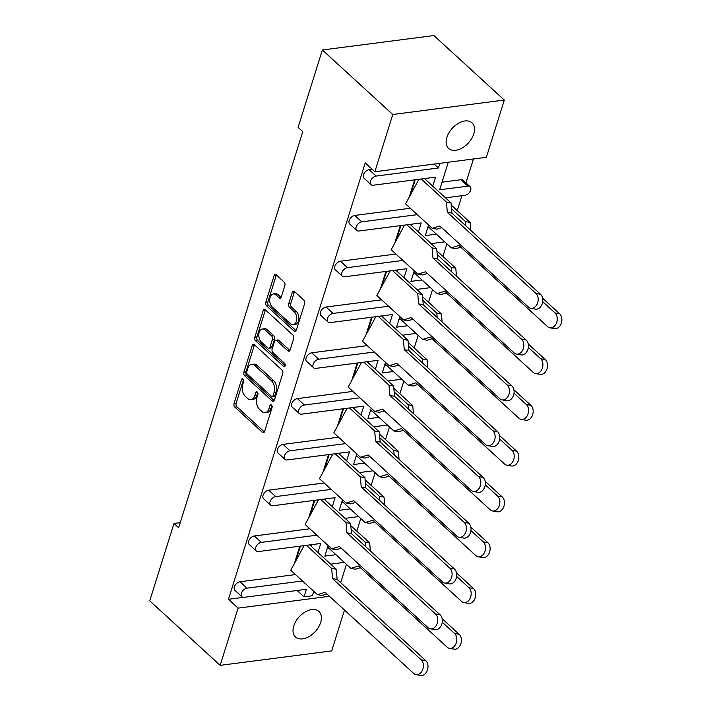 <?xml version="1.0" encoding="UTF-8"?>
<svg xmlns="http://www.w3.org/2000/svg" width="711" height="711" viewBox="0 0 711 711"><rect width="100%" height="100%" fill="white"/><g stroke="black" fill="none" stroke-linecap="round" stroke-linejoin="round"><path stroke-width="1.07" d="M243.1 379.025A1.866 1.164 -97.4 0 0 242.371 378.759A1.866 1.164 -97.4 0 0 241.536 379.621L234.052 403.501A2.657 1.662 -97.4 0 0 234.879 407.145L262.35 432.306A2.657 1.662 -97.4 0 0 263.399 432.697A2.657 1.662 -97.4 0 0 264.581 431.453L272.064 407.581A1.866 1.164 -97.4 0 0 271.486 405.03A1.866 1.164 -97.4 0 0 270.758 404.755A1.866 1.164 -97.4 0 0 269.922 405.625L268.954 408.709A8.514 5.315 -97.4 0 1 265.167 412.682A8.514 5.315 -97.4 0 1 261.817 411.429L259.533 409.332A8.514 5.315 -97.4 0 1 256.902 397.671L257.871 394.578A1.866 1.164 -97.4 0 0 257.293 392.028A1.866 1.164 -97.4 0 0 256.564 391.752A1.866 1.164 -97.4 0 0 255.729 392.623L254.76 395.716A8.514 5.315 -97.4 0 1 250.974 399.68A8.514 5.315 -97.4 0 1 247.624 398.436L245.339 396.338A8.514 5.315 -97.4 0 1 242.709 384.669L243.677 381.585A1.866 1.164 -97.4 0 0 243.1 379.025M446.881 137.365A17.34 10.896 132.5 0 0 448.614 148.421A17.34 10.896 132.5 0 0 462.248 147.941A17.34 10.896 132.5 0 0 473.766 133.89A17.34 10.896 132.5 0 0 472.042 122.834A17.34 10.896 132.5 0 0 458.399 123.314A17.34 10.896 132.5 0 0 446.881 137.365M293.767 625.947A17.34 10.896 132.5 0 0 295.5 636.994A17.34 10.896 132.5 0 0 309.143 636.523A17.34 10.896 132.5 0 0 320.652 622.463A17.34 10.896 132.5 0 0 318.928 611.416A17.34 10.896 132.5 0 0 305.286 611.895A17.34 10.896 132.5 0 0 293.767 625.947M284.853 285.6A2.657 1.662 -97.4 0 0 284.027 281.956L276.321 274.89A2.657 1.662 -97.4 0 0 275.281 274.499A2.657 1.662 -97.4 0 0 274.091 275.744L265.781 302.264A2.657 1.662 -97.4 0 0 266.607 305.908L294.078 331.068A2.657 1.662 -97.4 0 0 295.118 331.459A2.657 1.662 -97.4 0 0 296.309 330.215L304.619 303.695A2.657 1.662 -97.4 0 0 303.793 300.051L294.487 291.528A2.657 1.662 -97.4 0 0 293.439 291.137A2.657 1.662 -97.4 0 0 292.257 292.372L288.702 303.721A2.657 1.662 -97.4 0 0 289.519 307.365L294.141 311.596A7.119 4.435 -97.4 0 1 296.718 319.275A7.119 4.435 -97.4 0 1 293.163 324.669A7.119 4.435 -97.4 0 1 290.372 323.621L272.286 307.054A7.119 4.435 -97.4 0 1 269.7 299.375A7.119 4.435 -97.4 0 1 273.255 293.99A7.119 4.435 -97.4 0 1 276.055 295.038L279.067 297.793A2.657 1.662 -97.4 0 0 280.107 298.185A2.657 1.662 -97.4 0 0 281.298 296.949L284.853 285.6M374.857 171.742L392.792 114.498L504.312 100.055L486.377 157.291L374.857 171.742L365.214 162.908L228.462 599.293L238.105 608.118L329.451 596.289M344.488 610.056L331.69 650.912L220.161 665.354L149.728 600.848L173.982 523.465L178.648 527.74L302.77 131.651L298.105 127.385L322.359 49.992L392.792 114.498M220.161 665.354L238.105 608.118M254.422 344.782A2.657 1.662 -97.4 0 0 253.374 344.391A2.657 1.662 -97.4 0 0 252.192 345.635L243.882 372.155A2.657 1.662 -97.4 0 0 244.7 375.799L272.171 400.96A2.657 1.662 -97.4 0 0 273.22 401.351A2.657 1.662 -97.4 0 0 274.402 400.106L282.711 373.586A2.657 1.662 -97.4 0 0 281.894 369.942L254.422 344.782M254.831 337.21L263.141 310.689A2.657 1.662 -97.4 0 1 264.323 309.445A2.657 1.662 -97.4 0 1 265.372 309.836L292.843 334.997A2.657 1.662 -97.4 0 1 293.661 338.64L290.106 349.99A2.657 1.662 -97.4 0 1 288.924 351.234A2.657 1.662 -97.4 0 1 287.875 350.843L276.739 340.64A2.657 1.662 -97.4 0 0 275.69 340.249A2.657 1.662 -97.4 0 0 274.508 341.484L272.144 349.012A2.657 1.662 -97.4 0 0 272.971 352.665L284.569 363.285A1.866 1.164 -97.4 0 1 285.244 365.294A1.866 1.164 -97.4 0 1 284.311 366.707A1.866 1.164 -97.4 0 1 283.582 366.432L255.649 340.853A2.657 1.662 -97.4 0 1 254.831 337.21L256.929 336.934L265.239 310.414L263.141 310.689M173.982 523.465L180.239 522.656M445.486 197.827L465.021 195.294A5.421 3.404 132.5 0 0 470.655 190.175A5.421 3.404 132.5 0 0 470.122 186.717A5.421 3.404 132.5 0 0 467.891 186.14L439.647 189.801L448.286 162.232M436.367 234.159L425.294 235.59L428.609 225.023M467.891 186.14L460.897 179.732L442.029 182.176M460.897 179.732A5.421 3.404 -47.5 0 1 463.119 180.31L470.122 186.717M429.364 227.751L427.684 227.964M415.02 273.539L413.331 273.753M400.666 319.328L398.987 319.541M386.322 365.116L384.633 365.338M371.969 410.905L370.28 411.127M357.624 456.693L355.935 456.915M343.271 502.49L341.582 502.704M328.917 548.279L327.238 548.492M340.667 582.673L346.426 564.303M356.806 531.161L360.77 518.515M371.16 485.364L375.124 472.726M385.513 439.576L389.468 426.938M399.858 393.787L403.821 381.149M414.211 347.999L418.175 335.352M428.555 302.211L432.519 289.564M442.909 256.422L446.872 243.775M457.262 210.625L461.937 195.694M465.945 182.905L473.446 158.971M422.014 279.947L410.94 281.378L414.255 270.82M407.67 325.736L396.596 327.167L399.902 316.608M393.316 371.524L382.242 372.955L385.558 362.397M378.963 417.313L367.898 418.752L371.204 408.185M364.619 463.101L353.545 464.541L356.86 453.974M350.265 508.898L339.191 510.329L342.506 499.762M335.921 554.687L324.847 556.118L328.153 545.559M425.729 179.732L426.165 178.363M432.732 186.14L435.55 177.146L373.275 185.216A5.421 3.404 132.5 0 1 371.044 184.638L364.05 178.23A5.421 3.404 -47.5 0 1 363.508 174.773A5.421 3.404 -47.5 0 1 369.151 169.653L376.146 176.061A5.421 3.404 132.5 0 0 370.511 181.181A5.421 3.404 132.5 0 0 371.044 184.638M439.887 163.317L438.42 167.992L434.128 164.063M294.345 563.627L299.811 546.181M308.698 517.83L314.164 500.393M323.043 472.042L328.509 454.605M337.396 426.253L342.862 408.816M351.749 380.465L357.215 363.019M366.094 334.677L371.56 317.23M380.447 288.879L385.913 271.442M394.792 243.091L400.257 225.654M409.145 197.303L414.611 179.865M372.146 169.262L369.151 169.653M228.462 599.293L243.429 597.356M241.9 596.742L234.906 590.334A5.421 3.404 -47.5 0 1 234.363 586.886A5.421 3.404 -47.5 0 1 239.998 581.758L246.993 588.166A5.421 3.404 132.5 0 0 241.358 593.294A5.421 3.404 132.5 0 0 241.9 596.742A5.421 3.404 132.5 0 0 244.131 597.329L306.397 589.259L304.032 596.813L312.431 595.729L313.809 591.348M295.492 574.577L239.998 581.758M310.938 546.057L311.365 544.688M256.253 550.954L249.25 544.546A5.421 3.404 -47.5 0 1 248.717 541.098A5.421 3.404 -47.5 0 1 254.351 535.97L261.346 542.377A5.421 3.404 132.5 0 0 255.711 547.506A5.421 3.404 132.5 0 0 256.253 550.954A5.421 3.404 132.5 0 0 258.475 551.54L320.75 543.471L317.933 552.465M309.845 528.78L254.351 535.97M325.283 500.268L325.718 498.9M270.598 505.166L263.603 498.758A5.421 3.404 -47.5 0 1 263.061 495.3A5.421 3.404 -47.5 0 1 268.696 490.181L275.699 496.589A5.421 3.404 132.5 0 0 270.064 501.708A5.421 3.404 132.5 0 0 270.598 505.166A5.421 3.404 132.5 0 0 272.828 505.743L335.103 497.682L332.286 506.676M324.189 482.991L268.696 490.181M339.636 454.471L340.062 453.103M284.951 459.377L277.957 452.969A5.421 3.404 -47.5 0 1 277.414 449.512A5.421 3.404 -47.5 0 1 283.049 444.393L290.044 450.801A5.421 3.404 132.5 0 0 284.409 455.92A5.421 3.404 132.5 0 0 284.951 459.377A5.421 3.404 132.5 0 0 287.173 459.955L349.448 451.894L346.63 460.879M338.543 437.203L283.049 444.393M353.98 408.683L354.416 407.314M299.295 413.58L292.301 407.172A5.421 3.404 -47.5 0 1 291.759 403.724A5.421 3.404 -47.5 0 1 297.402 398.604L304.397 405.012A5.421 3.404 132.5 0 0 298.762 410.131A5.421 3.404 132.5 0 0 299.295 413.58A5.421 3.404 132.5 0 0 301.526 414.166L363.801 406.097L360.984 415.091M352.887 391.414L297.402 398.604M368.334 362.894L368.76 361.526M313.649 367.791L306.654 361.384A5.421 3.404 -47.5 0 1 306.112 357.935A5.421 3.404 -47.5 0 1 311.747 352.807L318.741 359.215A5.421 3.404 132.5 0 0 313.107 364.343A5.421 3.404 132.5 0 0 313.649 367.791A5.421 3.404 132.5 0 0 315.871 368.378L378.145 360.308L375.328 369.302M367.24 345.626L311.747 352.807M382.687 317.106L383.113 315.737M328.002 322.003L320.999 315.595A5.421 3.404 -47.5 0 1 320.465 312.147A5.421 3.404 -47.5 0 1 326.1 307.019L333.095 313.427A5.421 3.404 132.5 0 0 327.46 318.555A5.421 3.404 132.5 0 0 328.002 322.003A5.421 3.404 132.5 0 0 330.224 322.59L392.499 314.52L389.681 323.514M381.594 299.829L326.1 307.019M397.031 271.318L397.458 269.949M342.346 276.215L335.352 269.807A5.421 3.404 -47.5 0 1 334.81 266.349A5.421 3.404 -47.5 0 1 340.445 261.23L347.448 267.638A5.421 3.404 132.5 0 0 341.804 272.757A5.421 3.404 132.5 0 0 342.346 276.215A5.421 3.404 132.5 0 0 344.577 276.792L406.852 268.731L404.026 277.725M395.938 254.04L340.445 261.23M411.385 225.52L411.811 224.152M356.7 230.426L349.705 224.018A5.421 3.404 -47.5 0 1 349.163 220.561A5.421 3.404 -47.5 0 1 354.798 215.442L361.792 221.85A5.421 3.404 132.5 0 0 356.158 226.969A5.421 3.404 132.5 0 0 356.7 230.426A5.421 3.404 132.5 0 0 358.922 231.004L421.196 222.943L418.379 231.928M410.291 208.252L354.798 215.442M297.1 590.468L304.032 596.813M438.42 167.992L376.146 176.061M417.286 214.66L361.792 221.85M402.933 260.448L347.448 267.638M388.588 306.237L333.095 313.427M374.235 352.034L318.741 359.215M359.89 397.822L304.397 405.012M345.537 443.611L290.044 450.801M331.184 489.399L275.699 496.589M316.839 535.187L261.346 542.377M302.486 580.985L246.993 588.166M330.695 564.152L344.32 562.383M345.039 518.355L358.673 516.595M359.393 472.566L373.017 470.806M373.737 426.778L387.371 425.009M388.09 380.989L401.724 379.221M402.444 335.201L416.068 333.432M416.788 289.404L430.422 287.644M431.142 243.615L444.766 241.856M322.359 49.992L433.879 35.55L504.312 100.055M250.974 399.68L253.072 399.413A8.514 5.315 -97.4 0 0 256.867 395.44L254.76 395.716M257.738 392.668L256.867 395.44M265.167 412.682L267.265 412.407A8.514 5.315 -97.4 0 0 271.06 408.443L268.954 408.709M271.931 405.661L271.06 408.443M243.544 379.665L236.159 403.226A2.657 1.662 -97.4 0 0 236.976 406.879L264.368 431.959M254.502 344.862A2.657 1.662 -97.4 0 0 254.289 345.359L245.979 371.88A2.657 1.662 -97.4 0 0 246.806 375.524L274.188 400.604M246.788 371.64A1.866 1.164 -97.4 0 0 247.366 374.19L271.478 396.276A1.866 1.164 -97.4 0 0 272.215 396.542A1.866 1.164 -97.4 0 0 273.042 395.68L274.064 392.419A8.514 5.315 -97.4 0 0 271.433 380.758L254.947 365.658A8.514 5.315 -97.4 0 0 251.605 364.405A8.514 5.315 -97.4 0 0 247.81 368.378L246.788 371.64M272.215 396.542L274.313 396.276A1.866 1.164 -97.4 0 0 275.139 395.405L273.042 395.68M251.605 364.405L253.703 364.139A8.514 5.315 -97.4 0 1 257.053 365.392L273.531 380.483A8.514 5.315 -97.4 0 1 276.161 392.143L275.139 395.405M265.461 309.916A2.657 1.662 -97.4 0 0 265.239 310.414M289.892 350.496L278.836 340.365A2.657 1.662 -97.4 0 0 277.788 339.974L275.69 340.249M285.182 365.703L257.755 340.578L255.649 340.853M265.176 330.046A7.119 4.435 -97.4 0 0 262.377 329.006A7.119 4.435 -97.4 0 0 258.822 334.392A7.119 4.435 -97.4 0 0 261.408 342.071L267.78 347.91A2.657 1.662 -97.4 0 0 268.829 348.301A2.657 1.662 -97.4 0 0 270.011 347.057L272.366 339.529A2.657 1.662 -97.4 0 0 271.549 335.885L265.176 330.046L267.274 329.78A7.119 4.435 -97.4 0 0 264.483 328.731L262.377 329.006M268.829 348.301L270.927 348.026A2.657 1.662 -97.4 0 0 272.109 346.79L270.011 347.057M267.274 329.78L273.646 335.61A2.657 1.662 -97.4 0 1 274.473 339.263L272.109 346.79M256.929 336.934A2.657 1.662 -97.4 0 0 257.755 340.578M273.255 293.99L275.353 293.714A7.119 4.435 -97.4 0 1 278.152 294.763L281.085 297.447M293.163 324.669L295.269 324.394A7.119 4.435 -97.4 0 0 298.824 319.008A7.119 4.435 -97.4 0 0 296.238 311.329L294.141 311.596M294.567 291.608A2.657 1.662 -97.4 0 0 294.354 292.105L290.799 303.455A2.657 1.662 -97.4 0 0 291.617 307.099L296.238 311.329M276.41 274.97A2.657 1.662 -97.4 0 0 276.197 275.468L267.887 301.988A2.657 1.662 -97.4 0 0 268.705 305.632L296.096 330.713M326.936 593.978L322.03 595.489L317.426 594.663L325.105 592.299L413.731 673.468A8.132 5.875 -79.9 0 0 416.006 674.623A8.132 5.875 -79.9 0 0 422.787 669.335A8.132 5.875 -79.9 0 0 421.152 659.781L332.526 578.612L331.646 568.418L306.432 545.328M421.152 659.781L425.756 660.599A8.132 5.875 100.1 0 1 427.391 670.162A8.132 5.875 100.1 0 1 420.61 675.45L416.006 674.623M295.767 560.997L300.442 546.101M304.104 545.63L290.763 570.24L317.426 594.663M331.646 568.418L336.259 569.244L309.676 544.902M336.259 569.244L337.13 579.438L332.526 578.612M425.756 660.599L337.13 579.438M360.361 567.68L355.464 569.191L350.852 568.365L358.531 566.009L447.157 647.17A8.132 5.875 -79.9 0 0 449.432 648.334A8.132 5.875 -79.9 0 0 456.213 643.046A8.132 5.875 -79.9 0 0 454.578 633.483L442.26 622.196M454.578 633.483L459.182 634.31A8.132 5.875 100.1 0 1 460.826 643.864A8.132 5.875 100.1 0 1 454.045 649.152L449.432 648.334M365.445 546.439L365.072 542.12L351.11 529.331M365.072 542.12L369.684 542.946L350.79 525.651M350.852 568.365L327.664 547.123M369.684 542.946L370.369 550.945M459.182 634.31L442.153 618.712M341.28 548.19L336.383 549.692L331.779 548.874L339.449 546.51L428.075 627.68A8.132 5.875 -79.9 0 0 430.359 628.835A8.132 5.875 -79.9 0 0 437.132 623.547A8.132 5.875 -79.9 0 0 435.496 613.984L346.87 532.823L345.999 522.629L320.777 499.531M435.496 613.984L440.109 614.811A8.132 5.875 100.1 0 1 441.744 624.374A8.132 5.875 100.1 0 1 434.963 629.662L430.359 628.835M310.12 515.208L314.786 500.313M318.448 499.833L305.108 524.451L331.779 548.874M345.999 522.629L350.603 523.456L324.029 499.113M350.603 523.456L351.483 533.641L346.87 532.823M440.109 614.811L351.483 533.641M355.633 502.401L350.736 503.903L346.124 503.077L353.802 500.722L442.429 581.891A8.132 5.875 -79.9 0 0 444.704 583.047A8.132 5.875 -79.9 0 0 451.485 577.759A8.132 5.875 -79.9 0 0 449.85 568.196L361.224 487.026L360.344 476.841L335.13 453.742M449.85 568.196L454.453 569.022A8.132 5.875 100.1 0 1 456.089 578.585A8.132 5.875 100.1 0 1 449.316 583.873L444.704 583.047M324.474 469.42L329.14 454.525M332.801 454.045L319.461 478.663L346.124 503.077M360.344 476.841L364.956 477.668L338.383 453.325M364.956 477.668L365.827 487.853L361.224 487.026M454.453 569.022L365.827 487.853M369.987 456.613L365.081 458.115L360.477 457.289L368.156 454.933L456.782 536.103A8.132 5.875 -79.9 0 0 459.057 537.258A8.132 5.875 -79.9 0 0 465.838 531.97A8.132 5.875 -79.9 0 0 464.194 522.407L375.568 441.238L374.697 431.053L349.483 407.954M464.194 522.407L468.807 523.234A8.132 5.875 100.1 0 1 470.442 532.797A8.132 5.875 100.1 0 1 463.661 538.076L459.057 537.258M338.818 423.623L343.484 408.727M347.146 408.256L333.806 432.866L360.477 457.289M374.697 431.053L379.301 431.87L352.727 407.536M379.301 431.87L380.181 442.064L375.568 441.238M468.807 523.234L380.181 442.064M384.331 410.816L379.434 412.327L374.821 411.5L382.5 409.145L471.126 490.306A8.132 5.875 -79.9 0 0 473.402 491.47A8.132 5.875 -79.9 0 0 480.183 486.182A8.132 5.875 -79.9 0 0 478.547 476.619L389.921 395.449L389.05 385.255L363.828 362.166M478.547 476.619L483.151 477.445A8.132 5.875 100.1 0 1 484.795 486.999A8.132 5.875 100.1 0 1 478.014 492.288L473.402 491.47M353.171 377.834L357.837 362.939M361.499 362.468L348.159 387.077L374.821 411.5M389.05 385.255L393.654 386.082L367.08 361.748M393.654 386.082L394.525 396.276L389.921 395.449M483.151 477.445L394.525 396.276M398.684 365.027L393.778 366.538L389.175 365.712L396.854 363.348L485.48 444.517A8.132 5.875 -79.9 0 0 487.755 445.673A8.132 5.875 -79.9 0 0 494.536 440.385A8.132 5.875 -79.9 0 0 492.901 430.83L404.275 349.661L403.395 339.467L378.181 316.377M492.901 430.83L497.504 431.648A8.132 5.875 100.1 0 1 499.14 441.211A8.132 5.875 100.1 0 1 492.359 446.499L487.755 445.673M367.516 332.046L372.191 317.15M375.852 316.679L362.512 341.289L389.175 365.712M403.395 339.467L408.007 340.293L381.425 315.951M408.007 340.293L408.878 350.487L404.275 349.661M497.504 431.648L408.878 350.487M413.029 319.239L408.132 320.741L403.528 319.923L411.198 317.559L499.824 398.729A8.132 5.875 -79.9 0 0 502.108 399.884A8.132 5.875 -79.9 0 0 508.88 394.596A8.132 5.875 -79.9 0 0 507.245 385.033L418.619 303.873L417.748 293.679L392.525 270.589M507.245 385.033L511.858 385.86A8.132 5.875 100.1 0 1 513.493 395.423A8.132 5.875 100.1 0 1 506.712 400.711L502.108 399.884M381.869 286.257L386.535 271.362M390.197 270.882L376.857 295.5L403.528 319.923M417.748 293.679L422.352 294.505L395.778 270.162M422.352 294.505L423.232 304.699L418.619 303.873M511.858 385.86L423.232 304.699M427.382 273.451L422.485 274.953L417.872 274.135L425.551 271.771L514.177 352.94A8.132 5.875 -79.9 0 0 516.453 354.096A8.132 5.875 -79.9 0 0 523.234 348.808A8.132 5.875 -79.9 0 0 521.598 339.245L432.972 258.084L432.092 247.89L406.879 224.792M521.598 339.245L526.202 340.071A8.132 5.875 100.1 0 1 527.838 349.634A8.132 5.875 100.1 0 1 521.065 354.922L516.453 354.096M396.223 240.469L400.888 225.574M404.55 225.094L391.21 249.712L417.872 274.135M432.092 247.89L436.705 248.717L410.123 224.374M436.705 248.717L437.576 258.902L432.972 258.084M526.202 340.071L437.576 258.902M441.735 227.662L436.83 229.164L432.226 228.338L439.905 225.982L528.531 307.152A8.132 5.875 -79.9 0 0 530.806 308.307A8.132 5.875 -79.9 0 0 537.587 303.019A8.132 5.875 -79.9 0 0 535.943 293.456L447.317 212.287L446.446 202.102L421.232 179.003M535.943 293.456L540.556 294.283A8.132 5.875 100.1 0 1 542.191 303.846A8.132 5.875 100.1 0 1 535.41 309.134L530.806 308.307M410.567 194.681L415.233 179.776M418.895 179.305L405.554 203.924L432.226 228.338M446.446 202.102L451.05 202.919L424.476 178.585M451.05 202.919L451.929 213.113L447.317 212.287M540.556 294.283L451.929 213.113M374.715 521.892L369.809 523.403L365.205 522.576L372.884 520.212L461.51 601.382A8.132 5.875 -79.9 0 0 463.785 602.537A8.132 5.875 -79.9 0 0 470.566 597.249A8.132 5.875 -79.9 0 0 468.922 587.695L456.604 576.408M468.922 587.695L473.535 588.512A8.132 5.875 100.1 0 1 475.17 598.075A8.132 5.875 100.1 0 1 468.389 603.363L463.785 602.537M379.798 500.642L379.425 496.331L365.463 483.542M379.425 496.331L384.038 497.158L365.143 479.854M365.205 522.576L342.018 501.335M384.038 497.158L384.722 505.157M473.535 588.512L456.506 572.924M389.059 476.103L384.162 477.614L379.558 476.788L387.228 474.424L475.855 555.593A8.132 5.875 -79.9 0 0 478.139 556.749A8.132 5.875 -79.9 0 0 484.911 551.46A8.132 5.875 -79.9 0 0 483.276 541.898L470.958 530.619M483.276 541.898L487.888 542.724A8.132 5.875 100.1 0 1 489.523 552.287A8.132 5.875 100.1 0 1 482.742 557.575L478.139 556.749M394.143 454.853L393.778 450.543L379.807 437.754M393.778 450.543L398.382 451.369L379.496 434.065M379.558 476.788L356.362 455.547M398.382 451.369L399.067 459.368M487.888 542.724L470.851 527.127M403.413 430.315L398.515 431.817L393.903 430.999L401.582 428.635L490.208 509.805A8.132 5.875 -79.9 0 0 492.483 510.96A8.132 5.875 -79.9 0 0 499.264 505.672A8.132 5.875 -79.9 0 0 497.629 496.109L485.311 484.831M497.629 496.109L502.233 496.936A8.132 5.875 100.1 0 1 503.868 506.499A8.132 5.875 100.1 0 1 497.096 511.787L492.483 510.96M408.496 409.065L408.123 404.755L394.161 391.965M408.123 404.755L412.736 405.581L393.841 388.277M393.903 430.999L370.715 409.758M412.736 405.581L413.42 413.571M502.233 496.936L485.204 481.338M417.766 384.527L412.86 386.029L408.256 385.202L415.926 382.847L504.552 464.016A8.132 5.875 -79.9 0 0 506.836 465.172A8.132 5.875 -79.9 0 0 513.618 459.884A8.132 5.875 -79.9 0 0 511.973 450.321L499.655 439.043M511.973 450.321L516.586 451.147A8.132 5.875 100.1 0 1 518.221 460.71A8.132 5.875 100.1 0 1 511.44 465.998L506.836 465.172M422.849 363.277L422.476 358.966L408.505 346.168M422.476 358.966L427.08 359.784L408.194 342.489M408.256 385.202L385.06 363.97M427.08 359.784L427.773 367.783M516.586 451.147L499.557 435.55M432.11 338.729L427.213 340.24L422.601 339.414L430.279 337.058L518.906 418.219A8.132 5.875 -79.9 0 0 521.181 419.383A8.132 5.875 -79.9 0 0 527.962 414.095A8.132 5.875 -79.9 0 0 526.327 404.532L514.009 393.245M526.327 404.532L530.93 405.359A8.132 5.875 100.1 0 1 532.575 414.922A8.132 5.875 100.1 0 1 525.793 420.201L521.181 419.383M437.194 317.488L436.821 313.178L422.858 300.38M436.821 313.178L441.433 313.995L422.538 296.7M422.601 339.414L399.413 318.173M441.433 313.995L442.118 321.994M530.93 405.359L513.902 389.761M446.464 292.941L441.558 294.452L436.954 293.625L444.633 291.27L533.259 372.431A8.132 5.875 -79.9 0 0 535.534 373.586A8.132 5.875 -79.9 0 0 542.315 368.307A8.132 5.875 -79.9 0 0 540.671 358.744L528.353 347.457M540.671 358.744L545.284 359.562A8.132 5.875 100.1 0 1 546.919 369.125A8.132 5.875 100.1 0 1 540.138 374.413L535.534 373.586M451.547 271.7L451.174 267.38L437.212 254.591M451.174 267.38L455.778 268.207L436.892 250.903M436.954 293.625L413.766 272.384M455.778 268.207L456.471 276.206M545.284 359.562L528.255 343.973M460.808 247.152L455.911 248.663L451.307 247.837L458.977 245.473L547.603 326.642A8.132 5.875 -79.9 0 0 549.887 327.798A8.132 5.875 -79.9 0 0 556.66 322.51A8.132 5.875 -79.9 0 0 555.024 312.956L542.706 301.668M555.024 312.956L559.637 313.773A8.132 5.875 100.1 0 1 561.272 323.336A8.132 5.875 100.1 0 1 554.491 328.624L549.887 327.798M465.892 225.902L465.527 221.592L451.556 208.803M465.527 221.592L470.131 222.419L451.245 205.115M451.307 247.837L428.111 226.596M470.131 222.419L470.815 230.417M559.637 313.773L542.6 298.185M243.393 379.381L241.536 379.621M271.78 405.386L269.922 405.625M257.586 392.383L255.729 392.623M264.305 432.048L262.35 432.306M236.976 406.879L234.879 407.145M236.159 403.226L234.052 403.501M274.135 400.702L272.171 400.96M246.806 375.524L244.7 375.799M245.979 371.88L243.882 372.155M254.289 345.359L252.192 345.635M276.161 392.143L274.064 392.419M273.531 380.483L271.433 380.758M257.053 365.392L254.947 365.658M289.839 350.585L287.875 350.843M278.836 340.365L276.739 340.64M284.951 366.254L283.582 366.432M274.473 339.263L272.366 339.529M273.646 335.61L271.549 335.885M281.023 297.545L279.067 297.793M278.152 294.763L276.055 295.038M291.617 307.099L289.519 307.365M290.799 303.455L288.702 303.721M294.354 292.105L292.257 292.372M296.034 330.811L294.078 331.068M268.705 305.632L266.607 305.908M267.887 301.988L265.781 302.264M276.197 275.468L274.091 275.744"/></g></svg>
